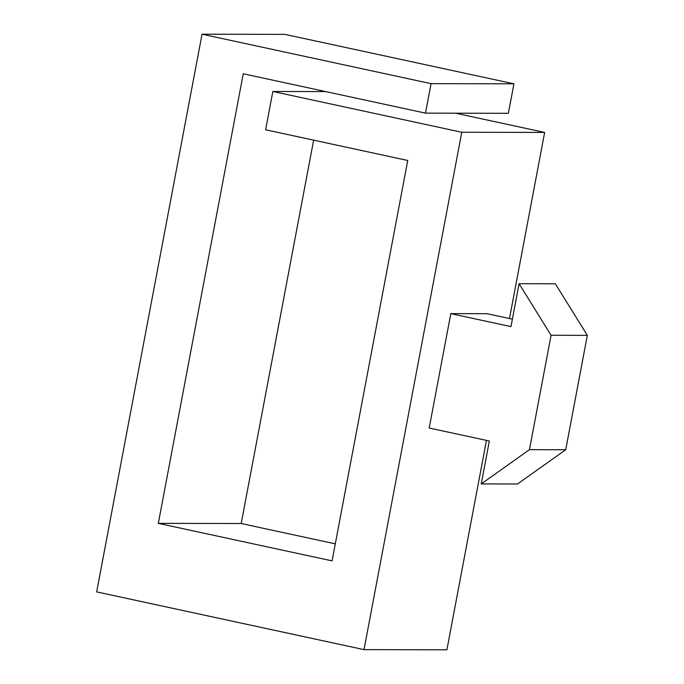 <?xml version="1.0" encoding="UTF-8"?>
<svg xmlns="http://www.w3.org/2000/svg" width="684" height="684" viewBox="0 0 684 684"><rect width="100%" height="100%" fill="white"/><g stroke="black" fill="none" stroke-linecap="round" stroke-linejoin="round"><path stroke-width="1.03" d="M364.008 649.629L461.768 132.26L272.848 91.468L265.606 129.78L407.741 160.475L332.082 560.871L158.312 523.354L243.256 73.778L425.482 113.125L431.048 83.653L202.045 34.2L96.666 591.899L364.008 649.629L446.9 649.8L486.461 440.393M509.486 318.539L544.652 132.431L455.553 113.193M461.768 132.26L544.652 132.431M450.816 313.623L429.201 428.03L489.359 441.018L481.245 483.913L517.514 483.99L565.719 449.747L587.334 335.348L555.34 283.792L519.079 283.715L510.974 326.619L450.816 313.623L487.085 313.7L512.376 319.163M335.305 543.848L241.196 523.525L313.64 140.152M158.312 523.354L241.196 523.525M322.814 91.57L322.925 90.981M425.482 113.125L508.366 113.305L513.941 83.824L284.929 34.371L202.045 34.2M431.048 83.653L513.941 83.824M272.848 91.468L325.669 91.579M481.245 483.913L529.459 449.67L565.719 449.747M529.459 449.67L551.073 335.271L587.334 335.348M551.073 335.271L519.079 283.715"/></g></svg>
